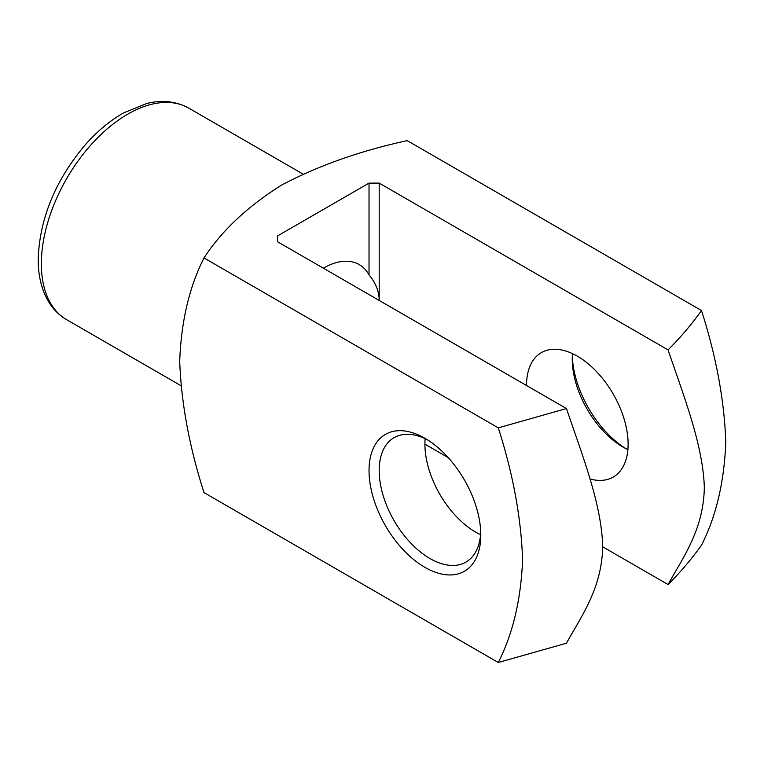 <?xml version="1.0" encoding="UTF-8"?>
<svg xmlns="http://www.w3.org/2000/svg" width="764" height="764" viewBox="0 0 764 764"><rect width="100%" height="100%" fill="white"/><g stroke="black" fill="none" stroke-linecap="round" stroke-linejoin="round"><path stroke-width="1.15" d="M323.315 268.174A71.845 41.476 -60 0 1 359.233 264.611A71.845 41.476 -60 0 1 369.031 274.868L369.031 183.112L277.59 235.904L277.59 241.777L277.59 235.904M369.031 274.868C375.754 282.947 379.145 291.466 379.192 300.433L379.192 183.112L369.031 183.112M203.998 257.946C189.281 287.016 181.183 321.463 179.702 361.267C181.249 403.106 189.348 446.883 203.998 492.599L498.29 662.503C513.007 633.432 521.115 598.995 522.586 559.191C521.048 517.352 512.95 473.575 498.29 427.859L203.998 257.946C221.608 230.862 247.364 206.633 281.286 185.27C317.977 165.798 359.959 150.909 407.212 140.624L701.505 310.537C716.221 356.607 724.32 400.393 725.8 441.907C724.262 481.96 716.164 516.388 701.505 545.181C691.888 558.713 680.753 571.835 668.07 584.546C683.742 556.182 703.386 529.777 704.332 487.69C703.071 444.753 683.57 395.771 668.07 349.893L379.192 183.112M572.303 356.272A79.026 45.63 -120 0 0 625.525 448.449M498.29 427.859L566.468 408.559C582.13 455.01 601.784 504.097 602.72 547.272C601.469 588.757 581.967 615.23 566.468 643.202L498.29 662.503M277.59 241.777L566.468 408.559M668.07 349.893C680.762 337.172 691.907 324.051 701.505 310.537M480.795 535.077A79.026 45.63 -120 0 0 424.918 438.288A79.026 45.63 -120 0 0 369.031 470.548A79.026 45.63 -120 0 0 424.918 567.346A79.026 45.63 -120 0 0 480.795 535.077M424.918 444.161L448.201 457.598M602.72 546.814L668.07 584.546M526.52 385.495A71.845 41.476 60 0 1 541.399 352.605A71.845 41.476 60 0 1 596.76 371.848A71.845 41.476 60 0 1 628.123 444.151A71.845 41.476 60 0 1 613.244 477.042A71.845 41.476 60 0 1 589.923 478.933M425.147 438.689A71.845 41.476 -120 0 0 480.566 534.676M427.515 439.863A71.845 41.476 -120 0 0 394.071 437.667A71.845 41.476 -120 0 0 394.071 520.628A71.845 41.476 -120 0 0 465.916 562.103A71.845 41.476 -120 0 0 480.737 532.04M572.475 353.627A71.845 41.476 -120 0 0 572.246 359.099A71.845 41.476 -120 0 0 623.042 447.093A71.845 41.476 -120 0 0 627.893 449.624M41.361 263.771A122.135 70.517 120 0 0 66.649 319.686C59.325 315.408 53.356 309.496 48.743 301.952C41.676 290.11 38.162 275.909 38.2 259.368C39.508 219.268 54.855 181.488 84.221 146.019C96.579 131.742 109.854 120.626 124.055 112.68L146.554 103.589C156.849 100.829 172.578 99.32 188.784 108.135A122.135 70.517 120 0 0 94.669 140.862A122.135 70.517 120 0 0 41.361 263.771M303.022 174.087L188.784 108.135M180.887 385.639L66.649 319.686"/></g></svg>
